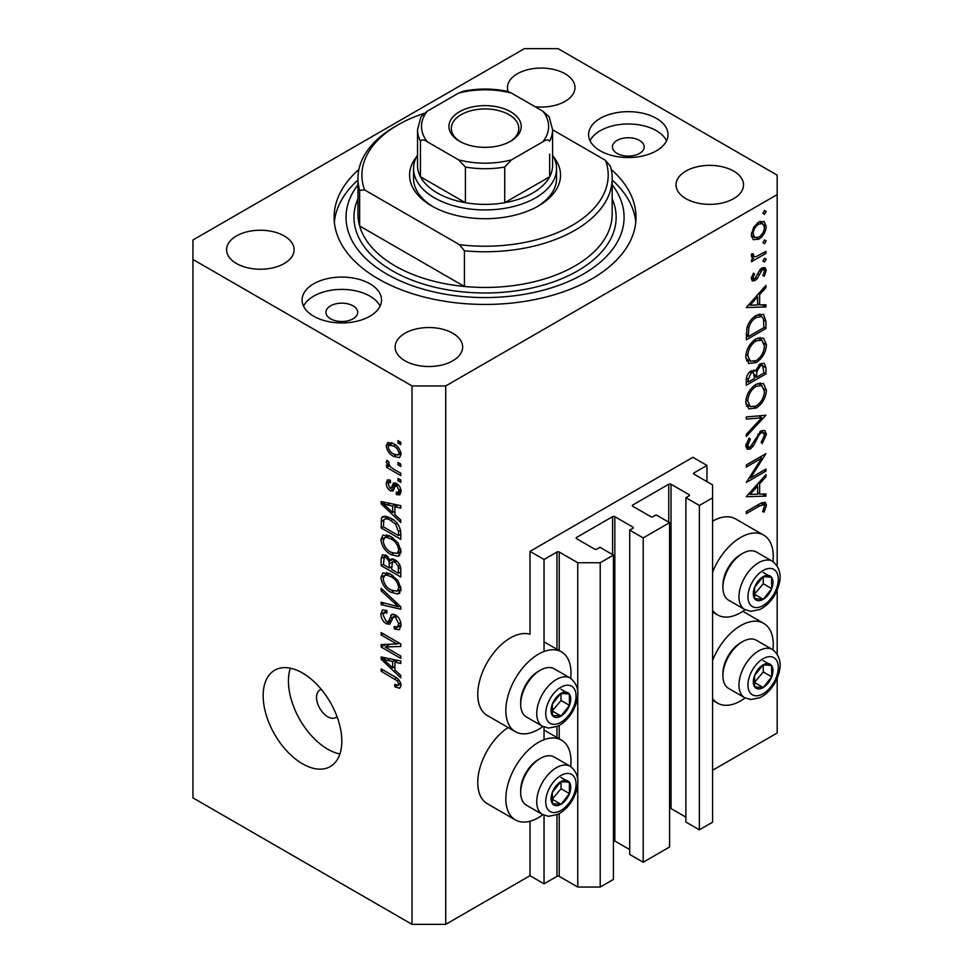 <?xml version="1.0" encoding="UTF-8"?>
<svg xmlns="http://www.w3.org/2000/svg" width="973" height="973" viewBox="0 0 973 973"><rect width="100%" height="100%" fill="white"/><g stroke="black" fill="none" stroke-linecap="round" stroke-linejoin="round"><path stroke-width="1.46" d="M706.957 465.422L692.91 457.31L530.005 551.363L544.041 559.475L556.97 552.019A1.593 0.912 0 0 1 559.207 552.019L577.755 562.722L600.219 562.722L613.428 555.096L599.94 547.312L596.85 549.1A1.593 0.912 0 0 1 594.6 549.1L576.624 538.714L576.624 537.424L612.576 516.663A1.593 0.912 0 0 1 614.827 516.663L632.803 527.038A1.593 0.912 0 0 1 633.265 527.694A1.593 0.912 0 0 1 632.803 528.339L629.713 530.127L643.202 537.911L669.594 522.659L656.118 514.875L653.029 516.663A1.593 0.912 0 0 1 650.779 516.663L632.803 506.288L632.803 504.987L668.755 484.226A1.593 0.912 0 0 1 671.005 484.226L688.981 494.612A1.593 0.912 0 0 1 689.443 495.257A1.593 0.912 0 0 1 688.981 495.902L685.892 497.69L699.368 505.474L712.577 497.848L712.577 484.882L694.041 474.179L694.041 472.878L706.957 465.422L706.957 481.635M694.041 472.878A1.593 0.912 0 0 0 693.567 473.523A1.593 0.912 0 0 0 694.041 474.179M685.892 497.69L685.892 822.027L699.368 829.811L712.577 822.185L712.577 497.848M699.368 829.811L699.368 505.474M669.594 808.308A1.593 0.912 0 0 1 671.005 808.563L685.892 817.162M632.803 504.987A1.593 0.912 0 0 0 632.341 505.632A1.593 0.912 0 0 0 632.803 506.288M629.713 530.127L629.713 854.452L643.202 862.236L669.594 846.996L669.594 522.659M643.202 862.236L643.202 537.911M613.428 840.745A1.593 0.912 0 0 1 614.827 841L629.713 849.587M576.624 537.424A1.593 0.912 0 0 0 576.162 538.069A1.593 0.912 0 0 0 576.624 538.714M445.731 924.35L445.731 385.953L777.172 194.6L777.172 175.14L558.088 48.65L524.386 48.65L192.946 240.003L192.946 797.86L412.029 924.35L445.731 924.35L530.005 875.7L544.041 883.812L556.97 876.345A1.593 0.912 0 0 1 559.207 876.345L577.755 887.048L600.219 887.048L613.428 879.434L613.428 555.096M600.219 887.048L600.219 562.722M577.755 887.048L577.755 784.773M577.755 778.668L577.755 696.559M577.755 690.441L577.755 562.722M544.041 883.812L544.041 815.24M544.041 739.723L544.041 727.026M544.041 651.496L544.041 559.475M530.005 875.7L530.005 821.224M542.898 726.478A46.084 26.599 -60 0 1 538.422 729.422A46.084 26.599 -60 0 1 515.386 731.708L487.303 715.496A46.084 26.599 -60 0 1 480.236 678.57A46.084 26.599 -60 0 1 510.339 637.96A46.084 26.599 -60 0 1 530.005 634.238L530.005 551.363M570.701 766.554A46.084 26.599 120 0 0 561.47 740.112A46.084 26.599 120 0 0 538.422 742.399A46.084 26.599 120 0 0 508.32 782.997A46.084 26.599 120 0 0 515.386 819.923A46.084 26.599 120 0 0 538.422 817.648A46.084 26.599 120 0 0 542.898 814.705M515.386 731.708A46.084 26.599 -60 0 1 508.32 694.783A46.084 26.599 -60 0 1 538.422 654.184A46.084 26.599 -60 0 1 561.47 651.898A46.084 26.599 -60 0 1 570.701 678.339M712.577 660.412A46.084 26.599 -60 0 1 740.66 625.639A46.084 26.599 -60 0 1 763.696 623.352A46.084 26.599 -60 0 1 772.939 649.794M745.136 697.945A46.084 26.599 -60 0 1 740.66 700.888A46.084 26.599 -60 0 1 717.624 703.163A46.084 26.599 -60 0 1 712.577 698.541M772.939 561.579A46.084 26.599 120 0 0 763.696 535.138A46.084 26.599 120 0 0 740.66 537.424A46.084 26.599 120 0 0 712.577 572.197M712.577 610.326A46.084 26.599 120 0 0 717.624 614.948A46.084 26.599 120 0 0 740.66 612.662A46.084 26.599 120 0 0 745.136 609.73M321.358 689.443A15.884 9.171 -120 0 0 319.825 690.039A15.884 9.171 -120 0 0 316.529 697.313A15.884 9.171 -120 0 0 323.462 713.306A15.884 9.171 -120 0 0 335.709 717.563A15.884 9.171 -120 0 0 336.986 716.542M263.16 695.695A55.607 32.109 -120 0 0 287.436 751.655A55.607 32.109 -120 0 0 330.297 766.554A55.607 32.109 -120 0 0 341.815 741.098A55.607 32.109 -120 0 0 317.539 685.138A55.607 32.109 -120 0 0 274.678 670.239A55.607 32.109 -120 0 0 263.16 695.695M290.355 668.208A55.607 32.109 -120 0 0 288.446 681.1A55.607 32.109 -120 0 0 339.893 754.002M639.541 140.44A15.884 9.171 0 0 0 622.234 138.446A15.884 9.171 0 0 0 612.418 146.923A15.884 9.171 0 0 0 617.077 153.406A15.884 9.171 0 0 0 634.384 155.4A15.884 9.171 0 0 0 644.199 146.923A15.884 9.171 0 0 0 639.541 140.44M353.041 305.838A15.884 9.171 0 0 0 335.734 303.856A15.884 9.171 0 0 0 325.919 312.333A15.884 9.171 0 0 0 330.577 318.816A15.884 9.171 0 0 0 347.896 320.81A15.884 9.171 0 0 0 357.699 312.333A15.884 9.171 0 0 0 353.041 305.838M313.72 316.225A39.723 22.938 180 0 1 302.092 300A39.723 22.938 180 0 1 326.612 278.813A39.723 22.938 180 0 1 369.898 283.788A39.723 22.938 180 0 1 381.538 300A39.723 22.938 180 0 1 357.006 321.199A39.723 22.938 180 0 1 313.72 316.225M303.552 306.167A39.723 22.938 180 0 1 369.898 296.12A39.723 22.938 180 0 1 380.078 306.167M656.398 118.378A39.723 22.938 0 0 0 613.112 113.415A39.723 22.938 0 0 0 588.592 134.602A39.723 22.938 0 0 0 600.219 150.815A39.723 22.938 0 0 0 643.506 155.789A39.723 22.938 0 0 0 668.037 134.602A39.723 22.938 0 0 0 656.398 118.378M666.566 140.757A39.723 22.938 0 0 0 656.398 130.71A39.723 22.938 0 0 0 590.052 140.757M358.891 169.46A150.949 87.144 0 0 0 334.116 217.307A150.949 87.144 0 0 0 378.327 278.923A150.949 87.144 0 0 0 542.825 297.811A150.949 87.144 0 0 0 636.001 217.307A150.949 87.144 0 0 0 611.226 169.46M535.126 106.738A33.763 19.496 0 0 0 574.994 87.57A33.763 19.496 0 0 0 565.106 73.79A33.763 19.496 0 0 0 528.315 69.557A33.763 19.496 0 0 0 507.468 87.57A33.763 19.496 0 0 0 508.186 91.547M284.225 235.953A33.763 19.496 0 0 0 247.434 231.72A33.763 19.496 0 0 0 226.587 249.733A33.763 19.496 0 0 0 236.475 263.525A33.763 19.496 0 0 0 273.279 267.745A33.763 19.496 0 0 0 294.114 249.733A33.763 19.496 0 0 0 284.225 235.953M452.761 333.252A33.763 19.496 0 0 0 415.958 329.02A33.763 19.496 0 0 0 395.123 347.033A33.763 19.496 0 0 0 405.011 360.813A33.763 19.496 0 0 0 441.803 365.045A33.763 19.496 0 0 0 462.649 347.033A33.763 19.496 0 0 0 452.761 333.252M733.642 171.09A33.763 19.496 0 0 0 696.838 166.857A33.763 19.496 0 0 0 676.004 184.87A33.763 19.496 0 0 0 685.892 198.65A33.763 19.496 0 0 0 722.684 202.883A33.763 19.496 0 0 0 743.53 184.87A33.763 19.496 0 0 0 733.642 171.09M750.499 477.986L765.946 469.083L765.946 471.114L746.279 482.462L761.75 458.101L746.279 467.04L746.279 464.997L765.946 453.649L750.499 477.986L749.332 477.317M761.129 430.82L764.802 430.504L766.444 434.226L762.151 443.615L761.154 442.277L764.425 435.393L763.282 432.669L761.093 432.876L759.171 434.797L753.357 445.962L750.365 448.967L747.179 449.307L745.78 446.023L749.101 438.045L750.317 439.188L747.787 445.087L748.638 447.142L750.28 446.972L761.129 430.82M765.946 415.228L746.279 436.476L746.279 434.299L761.774 417.782L746.279 419.156L746.279 416.979L765.946 415.228M766.444 390.161C765.909 397.762 762.491 403.722 756.191 408.052L748.748 408.867L745.78 402.275C746.279 394.6 749.721 388.58 756.106 384.238L763.464 383.471L766.444 390.161L764.121 388.823M766.444 344.758C765.909 352.348 762.491 358.307 756.191 362.637L748.748 363.452L745.78 356.872C746.279 349.185 749.721 343.177 756.106 338.823L763.464 338.069L766.444 344.758L764.121 343.408M765.946 306.957L746.279 307.529L765.946 285.417L765.946 287.631L759.633 294.624L759.633 304.914L765.946 304.731L765.946 306.957L762.273 304.841M766.189 211.482L764.559 214.315L762.917 213.367L764.559 210.533L766.189 211.482M764.559 214.315L762.917 213.367L764.559 214.315M712.577 770.288L777.172 732.997L777.172 678.4M777.172 653.941L777.172 590.173M777.172 565.727L777.172 194.6M763.696 535.138L735.612 518.925A46.084 26.599 120 0 0 712.577 521.2M508.149 727.524A46.084 26.599 120 0 0 479.835 768.196A46.084 26.599 120 0 0 487.303 803.71L515.386 819.923M753.138 239.528L751.326 234.907L753.686 227.232L758.794 222.014L764.146 221.516L766.189 226.32C765.824 231.781 763.355 236.062 758.794 239.188L753.37 239.674M766.189 240.878L764.559 243.712L762.917 242.776L764.559 239.93L766.189 240.878M764.559 243.712L762.917 242.776L764.559 243.712M765.946 251.362L765.946 253.394L751.57 261.688L751.57 259.657L753.686 258.429L752.457 258.04L751.326 255.753L751.813 253.698L753.345 253.929L753.893 256.617L756.179 256.629L765.946 251.362M766.189 259.219L764.559 262.053L762.917 261.105L764.559 258.271L766.189 259.219M764.559 262.053L762.917 261.105L764.559 262.053M755.084 280.613L752.324 280.942L751.326 278.594L753.37 273.17L754.598 273.839L753.09 277.585L753.613 278.728L755.024 278.619L759.816 269.922L762.041 267.867L764.997 267.563L766.189 270.336L764.243 276.198L762.917 275.627L764.425 271.455L763.671 269.74L762.114 269.862L757.298 278.582L755.084 280.613L751.326 278.448M756.362 315.398L763.598 314.401L765.946 321.455L765.946 328.485L746.279 339.845L746.984 327.646C748.784 322.002 751.91 317.928 756.362 315.398M765.946 367.758L765.946 373.9L746.279 385.247L746.279 380.82C746.06 376.733 747.678 373.389 751.156 370.798L755.34 371.005L760.363 363.732L764.219 363.343L765.946 367.758L763.355 366.262M754.61 370.348L753.722 370.068M765.946 496.145L746.279 496.729L765.946 474.605L765.946 476.819L759.633 483.812L759.633 494.114L765.946 493.919L765.946 496.145L762.273 494.029M764.425 506.276L763.671 504.634L759.354 506.057L746.279 513.61L746.279 511.579L759.56 503.905L765.216 502.214L766.444 505.23L764.182 512.005L762.662 511.689L764.425 506.276M385.138 646.996L400.791 656.033L400.791 658.393L381.136 647.045L381.136 644.527L396.802 644.004L381.136 634.955L381.136 632.596L400.791 643.944L400.791 646.473L385.138 646.996L389.93 644.235M395.33 614.839C399.039 617.405 400.937 620.896 401.046 625.298L399.295 629.726L394.418 629.057L394.162 626.551L397.434 626.953L398.748 623.766L395.391 617.235L393.347 616.967L389.832 624.192L386.269 623.766C382.803 621.431 381.015 618.196 380.881 614.072L382.511 609.925L386.755 610.485L387.011 612.99L384.165 612.625L383.18 615.313L386.317 621.431L388.312 621.844L391.742 614.352L395.33 614.839M381.136 588.276L400.791 606.775L400.791 609.22L381.136 604.659L381.136 602.226L398.492 606.799L381.136 590.733L381.136 588.276M401.046 589.103L397.969 594.016L391.219 592.423C385.381 589.322 381.927 584.323 380.881 577.451L382.961 572.878L390.988 574.301L398.042 580.686L401.046 589.103M399.064 593.591L399.927 592.885M401.046 551.363L397.969 556.276L391.219 554.683C385.381 551.582 381.927 546.583 380.881 539.699L382.961 535.138L390.988 536.561L398.042 542.946L401.046 551.363M399.064 555.851L399.927 555.145M394.929 514.644L400.791 520.02L400.791 522.465L381.136 503.868L381.136 501.569L400.791 505.668L400.791 508.113L394.929 506.714L394.929 514.644M397.981 440.647L400.791 442.265L400.791 444.625L397.981 443.007L397.981 440.647M192.946 259.463L412.029 385.953L445.731 385.953M412.029 924.35L412.029 385.953M393.493 443.664C397.762 445.816 400.28 449.38 401.046 454.355L399.587 457.614L393.651 456.422C389.455 454.257 386.986 450.718 386.245 445.804L387.704 442.557L393.493 443.664M397.981 462.467L400.791 464.085L400.791 466.444L397.981 464.826L397.981 462.467M393.384 468.95L400.791 473.231L400.791 475.59L386.5 467.332L386.5 464.972L388.774 466.286L386.245 462.041L387.011 460.253L389.054 462.321L388.799 463.768L390.465 466.845L393.384 468.95M397.981 478.388L400.791 480.005L400.791 482.365L397.981 480.747L397.981 478.388M396.437 483.399C399.404 485.357 400.937 488.105 401.046 491.633L399.83 494.843L396.449 494.6L396.193 492.095L398.249 492.289L399.003 490.295L396.789 485.953L395.488 485.746L392.922 491.073L390.319 490.769C387.631 488.908 386.281 486.378 386.245 483.18L387.509 479.871L390.331 480.163L390.587 482.669L388.92 482.523L388.288 484.274L390.027 488.239L391.219 488.178L393.542 482.888L396.437 483.399M390.027 488.239L396.838 484.943L397.276 483.946M390.854 518.208C396.68 521.163 399.988 525.955 400.791 532.584L400.791 539.273L381.136 527.925L381.501 518.123L382.766 516.517L390.854 518.208M395.026 559.828C398.845 562.224 400.767 565.617 400.791 570.032L400.791 577.013L381.136 565.666L381.136 558.624L382.425 554.841L386.074 555.255L390.197 560.168L391.049 559.171L395.026 559.828M394.929 670.032L400.791 675.396L400.791 677.853L381.136 659.256L381.136 656.957L400.791 661.044L400.791 663.501L394.929 662.09L394.929 670.032M401.046 685.491L399.66 688.239L394.929 686.853L394.673 684.347L398.212 685.308L398.748 684.055L397.264 680.845L381.136 671.224L381.136 668.865L394.479 676.563C398.2 678.254 400.389 681.234 401.046 685.491M400.025 441.827L397.981 443.007M401.046 454.087L400.341 453.759M395.914 455.109L393.651 456.422M391.912 443.542L391.864 442.824M391.596 442.715L386.245 445.804M388.288 447.045C389.018 450.365 390.805 452.7 393.639 454.063L398.091 455.06L399.003 453.114C398.261 449.794 396.473 447.458 393.639 446.096L389.176 445.123L388.288 447.045M395.549 444.989L393.639 446.096M400.742 452.117L399.003 453.114M400.025 463.647L397.981 464.826M388.543 466.152L386.5 467.332M389.553 465.836L388.774 466.286M387.85 461.105L386.245 462.041M400.025 479.567L397.981 480.747M401.046 491.961L396.449 494.6M400.767 489.273L399.003 490.295M398.456 484.992L396.789 485.953M397.835 484.396L395.488 485.746M394.418 488.397L390.319 490.769M390.392 480.784L386.245 483.18M395.646 485.004L396.838 484.943L395.646 485.004M384.055 502.177L381.136 503.868M397.811 505.036L394.929 506.714M386.901 507.103L392.63 512.54L392.63 506.155L383.18 503.892L386.901 507.103M394.929 511.214L392.63 512.54M385.6 502.494L383.18 503.892M395.427 504.549L392.63 506.155M383.435 526.6L381.136 527.925M386.755 517.855L386.828 516.395M385.04 516.079L381.501 518.123M383.435 526.892L398.492 535.588L398.492 531.538L395.634 524.228L390.83 520.543C387.862 518.512 385.527 518.305 383.824 519.923L383.435 526.892M400.791 534.262L398.492 535.588M388.349 516.931L383.824 519.923M392.788 519.424L390.83 520.543M397.179 523.328L395.634 524.228M400.633 530.309L398.492 531.538M400.9 553.065L398.869 552.445M393.457 553.394L391.219 554.683M386.5 536.634L380.881 539.699M386.5 536.464L386.658 534.773M383.18 541.012C384.031 546.315 386.719 550.086 391.255 552.348L397.191 553.418L398.748 550.061C397.933 544.892 395.318 541.158 390.927 538.884L386.476 537.303L384.736 537.655L383.18 541.012M389.297 535.673L386.476 537.303M392.861 537.765L390.927 538.884M400.779 548.881L398.748 550.061M383.435 564.34L381.136 565.666M392.411 558.891L390.197 560.168M394.916 560.412L394.904 559.767M383.435 564.632L389.309 568.025L389.115 561.433L386.403 557.797L384.189 557.432L383.435 564.632M391.608 566.7L389.309 568.025M388.069 556.836L386.403 557.797M393.262 559.037L389.115 561.433M391.608 569.351L398.492 573.328L398.249 566.225L395.038 562.199L392.496 561.81L391.608 569.351M400.791 572.002L398.492 573.328M396.862 561.141L395.038 562.199M399.939 565.252L398.249 566.225M400.584 567.441L398.492 568.646M400.9 590.806L398.869 590.185M393.457 591.134L391.219 592.423M386.5 574.374L380.881 577.451M386.5 574.204L386.658 572.513M383.18 578.753C384.031 584.055 386.719 587.826 391.255 590.088L397.191 591.158L398.748 587.801C397.933 582.632 395.318 578.899 390.927 576.624L386.476 575.043L384.736 575.396L383.18 578.753M389.297 573.413L386.476 575.043M392.861 575.505L390.927 576.624M400.779 586.622L398.748 587.801M384.043 602.98L381.136 604.659M399.939 605.972L398.492 606.799M382.754 589.796L381.136 590.733M401.01 626.296L400.025 625.809L394.418 629.057M400.767 622.598L398.748 623.766M397.154 616.213L395.391 617.235M391.705 620.628L386.269 623.766M386.512 611.275L380.881 614.072M391.961 619.74L388.312 621.844M395.196 615.897L395.439 614.912M393.311 614.085L390.635 615.629M388.714 644.941L387.643 644.308M385.758 644.381L381.136 647.045M398.845 642.825L396.802 644.004M383.18 633.776L381.136 634.955M399.927 643.445L397.629 643.53M384.055 657.566L381.136 659.256M397.811 660.424L394.929 662.09M386.901 662.491L392.63 667.928L392.63 661.543L383.18 659.28L386.901 662.491M394.929 666.602L392.63 667.928M385.6 657.882L383.18 659.28M395.427 659.925L392.63 661.543M400.864 683.788L398.212 685.308M397.373 685.43L394.929 686.853M400.633 682.973L398.748 684.055M398.857 679.932L397.264 680.845M383.18 670.044L381.136 671.224M760.424 221.26L760.545 222.306M764.024 225.067L766.189 226.32M756.617 237.923L758.794 239.188M752.555 236.269L751.484 236.719M758.806 224.045C755.34 226.417 753.43 229.701 753.09 233.897L754.768 237.546L758.806 237.132C762.26 234.773 764.146 231.501 764.425 227.341L762.82 223.62L758.806 224.045L757.201 223.109M751.472 232.961L753.09 233.897M764.182 252.372L765.946 253.394M751.703 257.286L753.686 258.429M751.606 254.257L753.09 255.121M751.643 276.746L753.09 277.585M761.981 267.903L766.189 270.336M763.002 275.481L764.243 276.198M760.606 268.998L762.114 269.862M759.463 270.47L760.74 271.212M757.906 273.802L759.268 274.581M755.948 277.804L757.298 278.582M764.632 286.865L765.946 287.631M758.332 293.87L759.633 294.624M757.687 303.783L759.633 304.914M757.626 296.862L750.11 305.194L757.626 304.975L757.626 296.862L756.313 296.108M748.796 304.44L750.11 305.194M763.927 327.329L765.946 328.485M759.889 313.963L760.205 315.714M748.298 336.646L763.927 327.621L763.428 318.816L761.823 316.639L756.349 317.429C752.64 319.606 750.134 323.036 748.845 327.755L748.298 336.646L746.279 335.478M747.228 326.819L748.845 327.755M754.695 316.468L756.349 317.429M754.209 361.494L756.191 362.637M748.711 360.302L746.498 360.837M760.095 337.388L760.691 339.504M756.094 340.866C750.974 344.454 748.201 349.368 747.787 355.607L750.329 361.238L756.191 360.606C761.287 357.042 764.036 352.177 764.425 345.999L761.895 340.197L756.094 340.866L754.452 339.918M745.926 354.525L747.787 355.607M763.927 372.732L765.946 373.9M748.298 379.288L748.298 382.048L754.598 378.412L753.406 372.598L751.192 372.805L748.298 379.288L746.437 378.217M746.279 380.881L748.298 382.048M749.648 371.917L751.192 372.805M756.617 375.894L756.617 377.244L763.927 373.024L762.674 365.58L760.363 365.763L756.848 371.516L756.617 375.894L754.464 374.654M754.586 376.077L756.617 377.244M755.425 370.689L756.848 371.516M758.806 364.875L760.363 365.763M754.209 406.909L756.191 408.052M748.711 405.705L746.498 406.24M760.095 382.79L760.691 384.907M756.094 386.281C750.974 389.857 748.201 394.77 747.787 401.01L750.329 406.641L756.191 406.021C761.287 402.457 764.036 397.58 764.425 391.401L761.895 385.612L756.094 386.281L754.452 385.32M745.926 399.939L747.787 401.01M758.502 415.885L761.774 417.782M760.825 431.246L766.444 434.226M759.597 432L761.093 432.876M757.882 434.055L759.171 434.797M752.08 445.233L753.357 445.962M745.78 446.327L750.365 448.967M748.882 438.361L750.317 439.188M746.011 444.053L747.787 445.087M764.182 470.093L765.946 471.114M759.986 457.091L761.75 458.101M764.632 476.065L765.946 476.819M758.332 483.058L759.633 483.812M757.626 492.946L759.633 494.114M757.626 486.05L750.11 494.393L757.626 494.175L757.626 486.05L756.313 485.296M748.796 493.639L750.11 494.393M761.956 502.627L766.444 505.23M762.856 511.251L764.182 512.005M767.94 663.562A13.902 8.027 120 0 0 763.002 664.96A13.902 8.027 120 0 0 754.562 675.639A13.902 8.027 120 0 0 754.683 686.914A13.902 8.027 120 0 0 763.258 687.51A13.902 8.027 120 0 0 771.711 676.831A13.902 8.027 120 0 0 771.577 665.556A13.902 8.027 120 0 0 767.94 663.562M766.919 665.033L763.002 664.96L754.562 675.639L754.683 686.914L763.258 687.51L771.711 676.831L771.577 665.556L766.919 665.033M722.915 675.712L722.915 673.511A25.103 14.498 -60 0 1 740.66 642.764L742.569 641.657A27.803 16.055 120 0 0 722.915 675.712A27.803 16.055 120 0 0 728.668 688.446L744.734 697.726A27.803 16.055 -60 0 1 742.958 668.986A27.803 16.055 -60 0 1 768.244 648.286A27.803 16.055 -60 0 1 772.538 649.563L756.471 640.283A27.803 16.055 120 0 0 752.178 639.006A27.803 16.055 120 0 0 742.569 641.657M754.294 682.608L763.282 671.966L763.209 664.948M754.829 682.645L763.258 687.51M763.282 671.966L771.711 676.831M763.16 660.691L771.577 665.556M565.702 780.322A13.902 8.027 120 0 0 560.776 781.72A13.902 8.027 120 0 0 552.323 792.399A13.902 8.027 120 0 0 552.445 803.674A13.902 8.027 120 0 0 561.02 804.27A13.902 8.027 120 0 0 569.473 793.591A13.902 8.027 120 0 0 569.351 782.316A13.902 8.027 120 0 0 565.702 780.322M564.681 781.793L560.776 781.72L552.323 792.399L552.445 803.674L561.02 804.27L569.473 793.591L569.351 782.316L564.681 781.793M520.677 792.472L520.677 790.271A25.103 14.498 -60 0 1 538.422 759.524L540.331 758.417A27.803 16.055 120 0 0 520.677 792.472A27.803 16.055 120 0 0 526.429 805.206L542.496 814.486A27.803 16.055 -60 0 1 540.733 785.746A27.803 16.055 -60 0 1 566.018 765.046A27.803 16.055 -60 0 1 570.312 766.323L554.245 757.043A27.803 16.055 120 0 0 549.952 755.766A27.803 16.055 120 0 0 540.331 758.417M552.056 799.368L561.044 788.726L560.971 781.708M552.603 799.405L561.02 804.27M561.044 788.726L569.473 793.591M560.922 777.451L569.351 782.316M565.702 692.095A13.902 8.027 120 0 0 560.776 693.494A13.902 8.027 120 0 0 552.323 704.184A13.902 8.027 120 0 0 552.445 715.459A13.902 8.027 120 0 0 561.02 716.055A13.902 8.027 120 0 0 569.473 705.376A13.902 8.027 120 0 0 569.351 694.09A13.902 8.027 120 0 0 565.702 692.095M564.681 693.579L560.776 693.494L552.323 704.184L552.445 715.459L561.02 716.055L569.473 705.376L569.351 694.09L564.681 693.579M520.677 704.257L520.677 702.056A25.103 14.498 -60 0 1 538.422 671.309L540.331 670.202A27.803 16.055 120 0 0 520.677 704.257A27.803 16.055 120 0 0 526.429 716.979L542.496 726.259A27.803 16.055 -60 0 1 540.733 697.532A27.803 16.055 -60 0 1 566.018 676.831A27.803 16.055 -60 0 1 570.312 678.096L554.245 668.828A27.803 16.055 120 0 0 549.952 667.551A27.803 16.055 120 0 0 540.331 670.202M552.056 711.154L561.044 700.511L560.971 693.494M552.603 711.19L561.02 716.055M561.044 700.511L569.473 705.376M560.922 689.225L569.351 694.09M767.94 575.335A13.902 8.027 120 0 0 763.002 576.734A13.902 8.027 120 0 0 754.562 587.424A13.902 8.027 120 0 0 754.683 598.699A13.902 8.027 120 0 0 763.258 599.295A13.902 8.027 120 0 0 771.711 588.616A13.902 8.027 120 0 0 771.577 577.33A13.902 8.027 120 0 0 767.94 575.335M766.919 576.819L763.002 576.734L754.562 587.424L754.683 598.699L763.258 599.295L771.711 588.616L771.577 577.33L766.919 576.819M722.915 587.497L722.915 585.296A25.103 14.498 -60 0 1 740.66 554.549L742.569 553.442A27.803 16.055 120 0 0 722.915 587.497A27.803 16.055 120 0 0 728.668 600.232L744.734 609.499A27.803 16.055 -60 0 1 742.958 580.772A27.803 16.055 -60 0 1 768.244 560.071A27.803 16.055 -60 0 1 772.538 561.336L756.471 552.068A27.803 16.055 120 0 0 752.178 550.791A27.803 16.055 120 0 0 742.569 553.442M754.294 594.394L763.282 583.751L763.209 576.734M754.829 594.43L763.258 599.295M763.282 583.751L771.711 588.616M763.16 572.465L771.577 577.33M553.601 156.896A75.468 43.578 180 0 1 538.434 205.948A75.468 43.578 180 0 1 431.696 205.948L431.696 205.948A75.468 43.578 180 0 1 416.517 156.896M552.591 155.084A71.503 41.28 180 0 1 556.556 168.657A71.503 41.28 180 0 1 512.418 206.787A71.503 41.28 180 0 1 434.505 197.847A71.503 41.28 180 0 1 413.561 168.657L413.561 178.387A71.503 41.28 0 0 0 433.131 206.763M357.942 178.387L357.942 214.06A127.11 73.389 0 0 0 359.633 225.967A127.11 73.389 0 0 0 395.184 265.957A127.11 73.389 0 0 0 464.425 286.476L359.633 225.967L359.633 190.294A127.11 73.389 180 0 1 357.942 178.387A127.11 73.389 180 0 1 395.172 126.49L397.981 124.872A123.145 71.09 0 0 0 364.607 189.93L359.633 190.294M357.942 184.785A139.03 80.273 0 0 0 386.755 274.058A139.03 80.273 0 0 0 563.708 283.496A139.03 80.273 0 0 0 612.175 184.785M612.175 180.029A150.949 87.144 180 0 1 635.77 222.172M464.425 250.791L459.451 244.673A123.145 71.09 0 0 0 605.51 160.35L610.485 166.468A127.11 73.389 180 0 1 612.175 178.387A127.11 73.389 180 0 1 464.425 250.791L464.425 286.476A127.11 73.389 0 0 0 612.175 214.06L612.175 178.387M605.51 160.35L552.591 129.798M424.058 113.379A123.145 71.09 0 0 0 397.981 124.872M459.451 244.673L364.607 189.93M334.347 222.172A150.949 87.144 180 0 1 357.942 180.029M536.987 206.763A71.503 41.28 0 0 0 556.556 178.387L556.556 168.657M459.499 141.243L459.499 141.243A36.147 20.871 180 0 1 459.499 111.737A36.147 20.871 180 0 1 510.618 111.737A36.147 20.871 180 0 1 510.618 141.243A36.147 20.871 180 0 1 459.499 141.243M509.755 141.73A33.763 19.496 0 0 0 518.828 128.436A33.763 19.496 0 0 0 508.94 114.656A33.763 19.496 0 0 0 472.136 110.423A33.763 19.496 0 0 0 451.302 128.436A33.763 19.496 0 0 0 460.375 141.73M427.293 141.778C424.252 139.601 421.978 139.358 420.458 141.085A67.526 38.993 180 0 1 417.526 129.737L417.526 165.41A67.526 38.993 0 0 0 420.458 176.758A67.526 38.993 0 0 0 437.315 192.97A67.526 38.993 0 0 0 465.398 202.7A67.526 38.993 0 0 0 504.719 202.7A67.526 38.993 0 0 0 549.66 176.758A67.526 38.993 0 0 0 552.591 165.41L552.591 129.737A67.526 38.993 180 0 1 549.66 141.085C548.14 139.37 545.865 139.601 542.837 141.778A63.561 36.694 0 0 0 542.837 111.19L511.555 93.128A63.561 36.694 0 0 0 458.563 93.128L427.293 111.19A63.561 36.694 0 0 0 427.293 141.778L458.563 159.84A63.561 36.694 0 0 0 511.555 159.84L542.837 141.778M420.458 141.085L420.458 176.758L465.398 202.7L465.398 167.028L458.563 159.84M413.561 168.657A71.503 41.28 180 0 1 417.526 155.084M511.555 159.84L504.719 167.028L504.719 202.7L549.66 176.758L549.66 154.062M458.563 93.128L462.905 91.28C477.67 88.336 492.447 88.336 507.213 91.28L511.555 93.128M542.837 111.19L549.186 116.845L552.591 129.737M417.526 129.737L420.932 116.845L427.293 111.19M688.981 495.902L688.981 494.612M671.005 808.563L671.005 484.226M668.755 522.173L668.755 484.226M632.803 528.339L632.803 527.038M614.827 841L614.827 516.663M612.576 554.61L612.576 516.663M559.207 876.345L559.207 813.623M559.207 738.811L559.207 725.408M559.207 650.596L559.207 552.019M556.97 876.345L556.97 814.729M556.97 737.522L556.97 726.515M556.97 649.295L556.97 552.019M396.51 483.435L392.034 486.014M389.905 503.394L387.218 504.938M383.788 519.996L381.136 521.528M386.512 555.522L381.136 558.624M392.022 562.297L389.309 563.854M396.923 603.126L395.403 604.014M395.233 615.751L389.614 618.986M389.905 658.782L387.218 660.326M396.558 677.901L394.637 679.02M763.696 320.166L765.946 321.455M746.291 333.885L748.298 335.04M754.72 439.954L756.033 440.708M757.59 505.036L759.354 506.057M770.543 656.678A21.455 12.381 120 0 0 749.903 675.311A21.455 12.381 120 0 0 755.717 695.792A21.455 12.381 120 0 0 776.369 677.159A21.455 12.381 120 0 0 770.543 656.678M568.317 773.438A21.455 12.381 120 0 0 547.665 792.071A21.455 12.381 120 0 0 553.479 812.552A21.455 12.381 120 0 0 574.131 793.919A21.455 12.381 120 0 0 568.317 773.438M568.317 685.211A21.455 12.381 120 0 0 547.665 703.856A21.455 12.381 120 0 0 553.479 724.338A21.455 12.381 120 0 0 574.131 705.693A21.455 12.381 120 0 0 568.317 685.211M770.543 568.451A21.455 12.381 120 0 0 749.903 587.096A21.455 12.381 120 0 0 755.717 607.578A21.455 12.381 120 0 0 776.369 588.933A21.455 12.381 120 0 0 770.543 568.451M612.175 198.808A131.087 75.675 180 0 1 549.745 283.131A131.087 75.675 180 0 1 392.374 270.822A131.087 75.675 180 0 1 357.942 198.808M504.719 167.028A67.526 38.993 180 0 1 465.398 167.028M544.041 730.054L561.47 740.112M742.849 611.324L763.696 623.352M712.577 612.029L717.624 614.948M389.176 445.123L392.581 443.153M398.091 455.06L400.998 453.382M398.249 492.289L401.01 490.696M388.92 482.523L390.477 481.623M391 488.361L395.415 485.819M384.736 537.655L388.653 535.393M397.191 553.418L401.046 551.192M384.189 557.432L386.95 555.826M392.496 561.81L395.464 560.095M384.736 575.396L388.653 573.133M397.191 591.158L401.046 588.933M397.434 626.953L401.046 624.873M393.347 616.967L396.12 615.362M384.165 612.625L386.816 611.093M712.577 700.256L717.624 703.163M544.041 641.839L561.47 651.898M762.82 223.62L759.439 221.662M754.768 237.546L751.338 235.563M753.893 256.617L751.375 255.157M753.613 278.728L751.448 277.487M763.671 269.74L761.3 268.378M761.823 316.639L758.125 314.51M761.895 340.197L757.955 337.935M750.329 361.238L745.902 358.672M753.406 372.598L750.73 371.054M762.674 365.58L759.937 363.999M761.895 385.612L757.955 383.338M750.329 406.641L745.902 404.087M763.282 432.669L760.643 431.136M748.638 447.142L745.792 445.5M763.671 504.634L761.02 503.102M744.734 697.726L750.779 699.538L759.658 697.775C765.69 694.868 770.725 690.015 774.751 683.204C782.584 668.317 781.854 657.103 772.538 649.563M542.496 814.486L548.553 816.298L557.42 814.535C563.452 811.628 568.487 806.775 572.525 799.964C580.358 785.077 579.616 773.863 570.312 766.323M542.496 726.259L548.553 728.084L557.42 726.308C563.452 723.413 568.487 718.56 572.525 711.75C580.358 696.85 579.616 685.637 570.312 678.096M744.734 609.499L750.779 611.324L759.658 609.56C765.69 606.653 770.725 601.801 774.751 594.99C782.584 580.09 781.854 568.877 772.538 561.336"/></g></svg>
